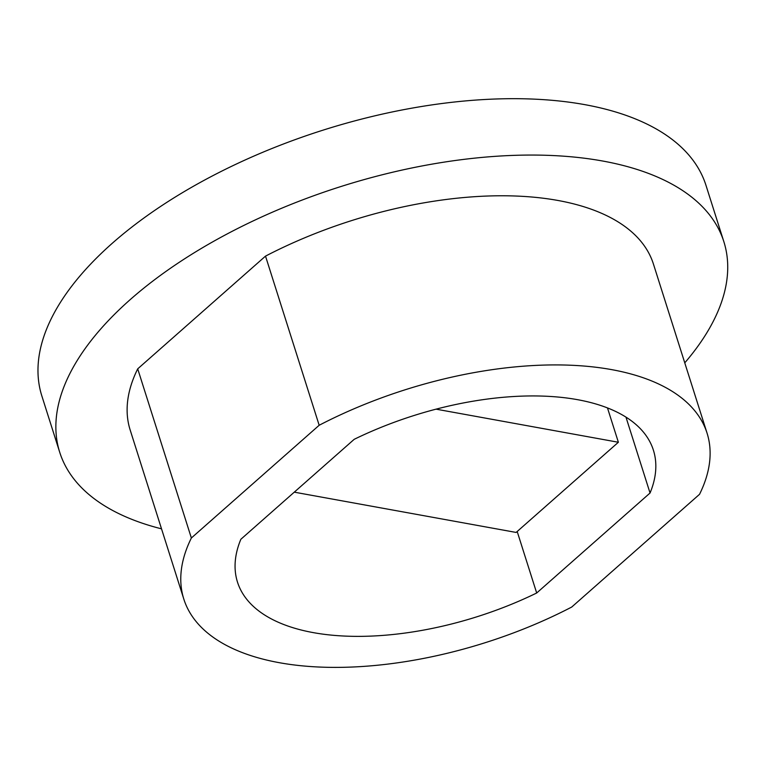 <?xml version="1.0" encoding="UTF-8"?>
<svg xmlns="http://www.w3.org/2000/svg" width="766" height="766" viewBox="0 0 766 766"><rect width="100%" height="100%" fill="white"/><g stroke="black" fill="none" stroke-linecap="round" stroke-linejoin="round"><path stroke-width="1.15" d="M607.476 407.924L618.373 442.26L436.055 409.159M294.278 492.165L516.121 532.437L618.373 442.26M517.184 531.508L536.688 592.999A218.166 105.44 -17.6 0 1 237.489 582.122A218.166 105.44 -17.6 0 1 240.85 539.283L354.208 439.311A218.166 105.44 -17.6 0 1 653.408 450.188A218.166 105.44 -17.6 0 1 650.047 493.017L625.966 417.116M650.047 493.017L536.688 592.999M137.708 368.848A274.467 132.642 -17.6 0 0 130.172 430.004L183.83 599.146A274.467 132.642 -17.6 0 0 571.723 607.045L699.53 494.319A274.467 132.642 -17.6 0 0 707.066 433.163A274.467 132.642 -17.6 0 0 319.173 425.264L191.366 537.991L137.708 368.848L265.515 256.122L319.173 425.264M684.766 362.854A348.367 168.357 162.4 0 0 723.851 241.683A348.367 168.357 162.4 0 0 340.889 186.54A348.367 168.357 162.4 0 0 59.738 452.352A348.367 168.357 162.4 0 0 161.521 528.837M265.515 256.122A274.467 132.642 -17.6 0 1 653.417 264.021L707.066 433.163M183.83 599.146A274.467 132.642 -17.6 0 1 191.366 537.991M723.851 241.683L705.965 185.305A348.367 168.357 162.4 0 0 323.003 130.163A348.367 168.357 162.4 0 0 41.852 395.974L59.738 452.352"/></g></svg>
